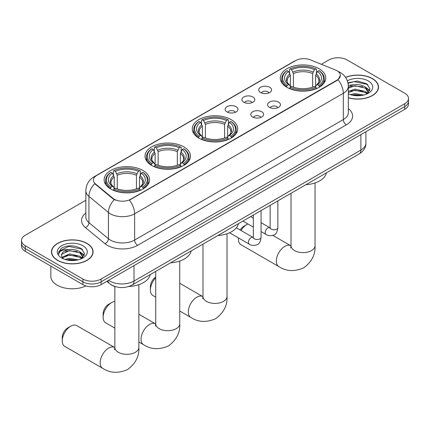<?xml version="1.0" encoding="UTF-8"?>
<svg xmlns="http://www.w3.org/2000/svg" width="430" height="430" viewBox="0 0 430 430"><rect width="100%" height="100%" fill="white"/><g stroke="black" fill="none" stroke-linecap="round" stroke-linejoin="round"><path stroke-width="0.64" d="M231.077 119.572A22.736 13.126 0 0 0 206.298 116.729A22.736 13.126 0 0 0 192.264 128.855A22.736 13.126 0 0 0 198.923 138.137A22.736 13.126 0 0 0 223.702 140.981A22.736 13.126 0 0 0 237.736 128.855A22.736 13.126 0 0 0 231.077 119.572M183.82 146.861A22.736 13.126 0 0 0 159.041 144.012A22.736 13.126 0 0 0 145.007 156.138A22.736 13.126 0 0 0 151.666 165.421A22.736 13.126 0 0 0 176.44 168.27A22.736 13.126 0 0 0 190.479 156.138A22.736 13.126 0 0 0 183.82 146.861M142.932 170.468A22.736 13.126 0 0 0 118.153 167.619A22.736 13.126 0 0 0 104.119 179.745A22.736 13.126 0 0 0 110.779 189.028A22.736 13.126 0 0 0 135.552 191.877A22.736 13.126 0 0 0 149.586 179.745A22.736 13.126 0 0 0 142.932 170.468M319.103 68.752A22.736 13.126 0 0 0 294.324 65.908A22.736 13.126 0 0 0 280.29 78.034A22.736 13.126 0 0 0 286.95 87.317A22.736 13.126 0 0 0 311.723 90.16A22.736 13.126 0 0 0 325.763 78.034A22.736 13.126 0 0 0 319.103 68.752M260.618 92.536A6.434 3.714 180 0 1 259.344 91.482A6.434 3.714 180 0 1 261.472 86.865A6.434 3.714 180 0 1 269.717 87.285A6.434 3.714 180 0 1 270.997 91.482A6.434 3.714 180 0 1 260.618 92.536M268.938 92.923A3.859 2.231 0 0 0 267.901 91.837A3.859 2.231 0 0 0 264.095 91.273A3.859 2.231 0 0 0 261.402 92.923M243.815 102.238A6.434 3.714 180 0 1 242.541 101.184A6.434 3.714 180 0 1 244.67 96.567A6.434 3.714 180 0 1 252.915 96.986A6.434 3.714 180 0 1 254.195 101.184A6.434 3.714 180 0 1 243.815 102.238M252.13 102.625A3.859 2.231 0 0 0 251.099 101.539A3.859 2.231 0 0 0 247.293 100.975A3.859 2.231 0 0 0 244.6 102.625M227.013 111.94A6.434 3.714 180 0 1 225.734 110.886A6.434 3.714 180 0 1 227.868 106.269A6.434 3.714 180 0 1 236.113 106.688A6.434 3.714 180 0 1 237.387 110.886A6.434 3.714 180 0 1 227.013 111.94M235.328 112.327A3.859 2.231 0 0 0 234.291 111.241A3.859 2.231 0 0 0 230.491 110.677A3.859 2.231 0 0 0 227.798 112.327M269.449 107.333A6.434 3.714 180 0 1 268.169 106.285A6.434 3.714 180 0 1 270.303 101.668A6.434 3.714 180 0 1 278.549 102.082A6.434 3.714 180 0 1 279.822 106.285A6.434 3.714 180 0 1 269.449 107.333M277.764 107.72A3.859 2.231 0 0 0 276.726 106.635A3.859 2.231 0 0 0 272.921 106.07A3.859 2.231 0 0 0 270.233 107.72M252.641 117.035A6.434 3.714 180 0 1 251.367 115.987A6.434 3.714 180 0 1 253.496 111.37A6.434 3.714 180 0 1 261.741 111.784A6.434 3.714 180 0 1 263.02 115.987A6.434 3.714 180 0 1 252.641 117.035M260.956 117.422A3.859 2.231 0 0 0 259.924 116.337A3.859 2.231 0 0 0 256.119 115.772A3.859 2.231 0 0 0 253.426 117.422M335.389 69.966A11.583 6.686 180 0 1 336.937 70.713A11.583 6.686 180 0 1 340.329 75.444A11.583 6.686 180 0 1 336.937 80.173L130.677 199.257A11.583 6.686 180 0 1 112.999 198.364L95.508 183.943A11.583 6.686 180 0 1 93.412 180.105A11.583 6.686 180 0 1 96.809 175.381L295.582 60.619A11.583 6.686 180 0 1 310.412 59.867L335.389 69.966M115.589 286.686A12.868 7.428 180 0 1 110.392 284.252M348.332 97.809A20.807 12.013 0 0 0 378.518 87.091A20.807 12.013 0 0 0 372.428 78.599A20.807 12.013 0 0 0 345.548 77.346M86.994 243.385A20.807 12.013 0 0 0 64.323 240.784A20.807 12.013 0 0 0 51.482 251.883A20.807 12.013 0 0 0 57.572 260.376A20.807 12.013 0 0 0 80.249 262.977A20.807 12.013 0 0 0 93.09 251.883A20.807 12.013 0 0 0 86.994 243.385M51.697 252.964A20.807 12.013 0 0 0 51.622 253.281M340.329 75.444L338.061 79.7L336.937 80.517L129.371 200.186A15.012 8.67 60 0 1 134.617 213.791A17.157 9.906 180 0 1 110.354 213.791A17.157 9.906 180 0 1 108.43 212.468L88.94 196.402A17.157 9.906 180 0 1 85.839 190.721L85.839 216.989A17.157 9.906 0 0 0 88.94 222.67L108.43 238.736A17.157 9.906 0 0 0 110.354 240.058A17.157 9.906 0 0 0 134.617 240.058L343.307 119.578A17.157 9.906 0 0 0 348.332 112.569L348.332 86.301A17.157 9.906 180 0 1 343.307 93.305A15.012 8.67 -120 0 0 338.061 79.7M85.839 200.273L25.268 235.242A12.868 7.428 0 0 0 21.5 240.499L21.5 246.105A12.868 7.428 0 0 0 25.268 251.356L82.899 284.628L82.899 281.827A12.868 7.428 0 0 0 101.098 281.827L404.732 106.527A12.868 7.428 0 0 0 408.5 101.276A12.868 7.428 0 0 1 404.732 106.527L101.098 281.827A12.868 7.428 0 0 1 82.899 281.827L25.268 248.556L82.899 281.827L82.899 279.027A12.868 7.428 0 0 0 101.098 279.027L404.732 103.727A12.868 7.428 0 0 0 408.5 98.475A12.868 7.428 0 0 0 404.732 93.219L347.101 59.947A12.868 7.428 0 0 0 328.902 59.947L321.366 64.296M21.5 243.299A12.868 7.428 0 0 0 25.268 248.556A12.868 7.428 0 0 1 21.5 243.299M115.6 200.186L112.999 198.87L94.729 183.658A15.012 10.04 129.5 0 0 88.94 196.402L88.94 222.67A4.289 2.87 -50.5 0 1 85.43 227.594A21.446 12.384 180 0 1 85.839 213.06M21.5 240.499A12.868 7.428 0 0 0 25.268 245.75L82.899 279.027M92.95 253.281A20.807 12.013 0 0 0 92.875 252.964M378.379 88.489A20.807 12.013 0 0 0 378.303 88.171M82.899 284.628A12.868 7.428 0 0 0 101.098 284.628L404.732 109.333A12.868 7.428 0 0 0 408.5 104.076L408.5 98.475M348.332 97.674A20.592 11.889 0 0 0 378.303 87.091A20.592 11.889 0 0 0 372.272 78.685A20.592 11.889 0 0 0 345.629 77.465M350.391 94.659L354.938 93.546L363.753 95.025M352.17 95.148L354.938 94.659L361.904 95.412M348.332 91.504L354.938 89.096L365.296 91.439L367.505 93.546M348.332 92.617L354.938 90.209L365.296 92.552L366.93 93.933M348.305 85.344L354.341 84.715A10.723 6.192 0 0 0 348.332 87.591M354.341 84.715C358.459 84.285 362.108 85.043 365.296 86.994L368.44 91.934L368.365 92.751M348.332 88.166L354.938 85.763L365.296 88.107L368.402 92.488M348.332 93.632L348.789 94.062M348.332 93.858A15.012 8.67 0 0 0 368.333 93.219A15.012 8.67 0 0 0 368.333 80.958A15.012 8.67 0 0 0 347.349 80.819M367.107 93.853L369.993 88.773L366.704 83.785L357.421 81.012L347.94 82.813M348.042 83.291L354.175 81.614L367.381 84.398L368.026 84.844M350.858 86.677L354.175 86.064L362.667 86.779M367.268 88.773L369.655 90.773M350.858 91.128L354.175 90.51L362.667 91.23M367.268 93.224L367.618 93.45M352.46 95.207L354.175 94.96L361.743 95.438M366 87.505L369.789 90.375M366 91.956L367.973 93.143M57.727 260.29A20.592 11.889 0 0 0 80.163 262.864A20.592 11.889 0 0 0 92.875 251.883A20.592 11.889 0 0 0 86.844 243.477A20.592 11.889 0 0 0 64.403 240.897A20.592 11.889 0 0 0 51.697 251.883A20.592 11.889 0 0 0 57.727 260.29M50.837 266.116L50.837 276.399A21.446 12.384 0 0 0 57.12 285.154A21.446 12.384 0 0 0 85.962 285.939M64.962 259.451L69.509 258.339L78.325 259.817M66.741 259.935L69.509 259.451L76.475 260.204M62.071 257.274L69.509 253.888L79.867 256.232L82.076 258.339M62.441 257.882L69.509 255.001L79.867 257.344L81.501 258.726M81.678 258.645L84.565 253.566L81.27 248.572C74.218 244.933 67.489 244.89 61.081 248.449L58.609 252.974L58.846 254.431C58.985 251.168 62.339 249.529 68.913 249.507A10.723 6.192 0 0 0 61.56 255.382A10.723 6.192 0 0 0 62.081 257.291L63.36 258.855M68.913 249.507C73.025 249.077 76.68 249.835 79.867 251.786L83.011 256.726L82.936 257.543M61.565 255.506L61.925 254.189L69.509 250.556L79.867 252.899L82.974 257.28M82.899 245.75A15.012 8.67 0 0 0 61.667 245.75A15.012 8.67 0 0 0 61.667 258.011A15.012 8.67 0 0 0 82.904 258.011A15.012 8.67 0 0 0 82.899 245.75M58.614 253.076L59.077 251.249L68.746 246.406L81.953 249.19L82.598 249.636M65.43 251.469L68.746 250.857L77.239 251.572M81.84 253.566L84.221 255.565M65.43 255.92L68.746 255.302L77.239 256.022M81.84 258.016L82.189 258.242M67.026 260L68.746 259.752L76.314 260.231M80.571 252.297L84.361 255.167M80.571 256.742L82.538 257.935M240.193 230.007A7.724 4.456 -60 0 1 243.875 226.228L246.911 224.476A12.013 6.934 120 0 0 241.079 230.523M238.483 237.94A12.013 6.934 120 0 0 238.419 239.188A12.013 6.934 120 0 0 240.902 244.686L278.823 266.578A12.013 6.934 -60 0 1 276.979 256.952A12.013 6.934 -60 0 1 284.827 246.368A12.013 6.934 -60 0 1 290.831 245.772L291.013 245.874M286.541 87.075L287.149 85.452A20.42 11.787 0 0 1 287.149 70.622L288.552 71.434A18.447 10.648 0 0 0 288.552 84.64L289.938 85.425L290.39 87.08M290.39 86.408L290.39 75.32L288.552 71.434M289.573 73.191L289.573 69.219L290.185 68.87A20.42 11.787 0 0 1 315.867 68.87L314.464 69.681A18.447 10.648 0 0 0 291.588 69.681L293.421 73.568L293.421 87.129M312.631 87.129L312.631 73.568L314.464 69.681M305.859 184.728A23.591 13.62 0 0 0 326.445 172.838M289.573 88.252A21.274 12.282 0 0 0 316.475 88.252L315.867 87.199A20.42 11.787 0 0 1 290.185 87.199L289.573 88.618M316.475 88.618L316.475 88.252M287.149 70.622L286.541 70.971A21.274 12.282 0 0 0 281.747 78.738A21.274 12.282 0 0 0 286.541 86.5M315.867 68.87L316.475 69.219L316.475 73.191M290.185 87.199L291.588 86.392A18.447 10.648 0 0 0 314.464 86.392L315.867 87.199M288.552 84.64L287.149 85.452M291.588 69.681L290.185 68.87M289.938 73.82A16.501 9.524 0 0 0 289.938 85.425L290.019 85.479C287.675 83.21 286.719 81.673 287.154 80.861A15.872 9.164 0 0 1 290.39 75.32M319.512 86.5A21.274 12.282 0 0 0 324.301 78.738A21.274 12.282 0 0 0 319.512 70.971L318.899 70.622A20.42 11.787 0 0 1 318.899 85.452L319.512 87.075M318.899 85.452L317.496 84.64A18.447 10.648 0 0 0 317.496 71.434L318.899 70.622M317.496 71.434L315.663 75.32L315.663 86.408L316.109 85.425L317.496 84.64M315.663 75.32A15.872 9.164 0 0 1 318.899 80.861C319.329 81.678 318.372 83.216 316.034 85.479L316.109 85.425A16.501 9.524 0 0 0 316.109 73.82M315.663 87.08L315.663 86.408M247.9 223.971A12.013 6.934 120 0 0 246.911 224.476L243.875 226.228M155.73 277.818A12.013 6.934 120 0 0 150.393 290.008L150.393 286.504A7.724 4.456 -60 0 1 155.73 277.119M150.393 290.008A12.013 6.934 120 0 0 152.881 295.507L155.73 297.151M198.515 137.896L199.122 136.272A20.42 11.787 0 0 1 199.122 121.443L200.53 122.254A18.447 10.648 0 0 0 200.53 135.461L201.917 136.251L202.363 137.901M202.363 137.229L202.363 126.141L200.53 122.254M201.546 124.012L201.546 120.04L202.159 119.691A20.42 11.787 0 0 1 227.841 119.691L226.438 120.502A18.447 10.648 0 0 0 203.562 120.502L205.395 124.388L205.395 137.949M224.605 137.949L224.605 124.388L226.438 120.502M217.838 235.549A23.591 13.62 0 0 0 238.424 223.659M201.546 139.073A21.274 12.282 0 0 0 228.454 139.073L227.841 138.019A20.42 11.787 0 0 1 202.159 138.019L201.546 139.438M228.454 139.438L228.454 139.073M199.122 121.443L198.515 121.792A21.274 12.282 0 0 0 193.726 129.559A21.274 12.282 0 0 0 198.515 137.326M227.841 119.691L228.454 120.04L228.454 124.012M202.159 138.019L203.562 137.213A18.447 10.648 0 0 0 226.438 137.213L227.841 138.019M200.53 135.461L199.122 136.272M203.562 120.502L202.159 119.691M201.917 124.641A16.501 9.524 0 0 0 201.917 136.251L201.993 136.299C199.649 134.031 198.692 132.494 199.128 131.682A15.872 9.164 0 0 1 202.363 126.141M231.485 137.326A21.274 12.282 0 0 0 236.274 129.559A21.274 12.282 0 0 0 231.485 121.792L230.878 121.443A20.42 11.787 0 0 1 230.878 136.272L231.485 137.896M230.878 136.272L229.47 135.461A18.447 10.648 0 0 0 229.47 122.254L230.878 121.443M229.47 122.254L227.637 126.141L227.637 137.229L228.083 136.251L229.47 135.461M227.637 126.141A15.872 9.164 0 0 1 230.872 131.682C231.302 132.499 230.351 134.036 228.007 136.299L228.083 136.251A16.501 9.524 0 0 0 228.083 124.641M227.637 137.901L227.637 137.229M103.135 317.292L103.135 313.792A7.724 4.456 -60 0 1 108.591 304.333L111.628 302.58A12.013 6.934 120 0 0 103.135 317.292A12.013 6.934 120 0 0 105.619 322.79L114.842 328.117M151.258 165.179L151.865 163.556A20.42 11.787 0 0 1 151.865 148.726L153.268 149.538A18.447 10.648 0 0 0 153.268 162.744L154.655 163.534L155.106 165.19M155.106 164.513L155.106 153.424L153.268 149.538M154.289 151.296L154.289 147.323L154.902 146.974A20.42 11.787 0 0 1 180.584 146.974L179.181 147.786A18.447 10.648 0 0 0 156.305 147.786L158.138 151.672L158.138 165.233M177.343 165.233L177.343 151.672L179.181 147.786M170.576 262.832A23.591 13.62 0 0 0 191.162 250.943M154.289 166.356A21.274 12.282 0 0 0 181.191 166.356L180.584 165.308A20.42 11.787 0 0 1 154.902 165.308L154.289 166.722M181.191 166.722L181.191 166.356M151.865 148.726L151.258 149.076A21.274 12.282 0 0 0 146.463 156.843A21.274 12.282 0 0 0 151.258 164.609M180.584 146.974L181.191 147.323L181.191 151.296M154.902 165.308L156.305 164.496A18.447 10.648 0 0 0 179.181 164.496L180.584 165.308M153.268 162.744L151.865 163.556M156.305 147.786L154.902 146.974M154.655 151.924A16.501 9.524 0 0 0 154.655 163.534L154.736 163.583C152.392 161.315 151.435 159.777 151.871 158.966A15.872 9.164 0 0 1 155.106 153.424M184.228 164.609A21.274 12.282 0 0 0 189.017 156.843A21.274 12.282 0 0 0 184.228 149.076L183.615 148.726A20.42 11.787 0 0 1 183.615 163.556L184.228 165.179M183.615 163.556L182.213 162.744A18.447 10.648 0 0 0 182.213 149.538L183.615 148.726M182.213 149.538L180.38 153.424L180.38 164.513L180.826 163.534L182.213 162.744M180.38 153.424A15.872 9.164 0 0 1 183.615 158.966C184.045 159.783 183.089 161.32 180.75 163.583L180.826 163.534A16.501 9.524 0 0 0 180.826 151.924M180.38 165.19L180.38 164.513M114.842 301.457A12.013 6.934 120 0 0 111.628 302.58L108.591 304.333M62.242 340.899L62.242 337.394A7.724 4.456 -60 0 1 67.703 327.94L70.74 326.187A12.013 6.934 120 0 0 62.242 340.899A12.013 6.934 120 0 0 64.731 346.397L102.646 368.29A12.013 6.934 -60 0 1 100.808 358.663A12.013 6.934 -60 0 1 108.656 348.08A12.013 6.934 -60 0 1 114.659 347.483L114.842 347.585M110.37 188.786L110.978 187.163A20.42 11.787 0 0 1 110.978 172.333L112.38 173.145A18.447 10.648 0 0 0 112.38 186.351L113.767 187.141L114.219 188.797M114.219 188.12L114.219 177.031L112.38 173.145M113.402 174.902L113.402 170.93L114.009 170.581A20.42 11.787 0 0 1 139.696 170.581L138.293 171.393A18.447 10.648 0 0 0 115.417 171.393L117.25 175.279L117.25 188.84M136.455 188.84L136.455 175.279L138.293 171.393M128.806 286.488A23.591 13.62 0 0 0 150.274 274.55M113.402 189.963A21.274 12.282 0 0 0 140.304 189.963L139.696 188.915A20.42 11.787 0 0 1 114.009 188.915L113.402 190.329M140.304 190.329L140.304 189.963M110.978 172.333L110.37 172.683A21.274 12.282 0 0 0 105.576 180.45A21.274 12.282 0 0 0 110.37 188.216M139.696 170.581L140.304 170.93L140.304 174.902M114.009 188.915L115.417 188.103A18.447 10.648 0 0 0 138.293 188.103L139.696 188.915M112.38 186.351L110.978 187.163M115.417 171.393L114.009 170.581M113.767 175.531A16.501 9.524 0 0 0 113.767 187.141L113.848 187.19C111.504 184.922 110.548 183.384 110.983 182.573A15.872 9.164 0 0 1 114.219 177.031M143.34 188.216A21.274 12.282 0 0 0 148.13 180.45A21.274 12.282 0 0 0 143.34 172.683L142.728 172.333A20.42 11.787 0 0 1 142.728 187.163L143.34 188.786M142.728 187.163L141.325 186.351A18.447 10.648 0 0 0 141.325 173.145L142.728 172.333M141.325 173.145L139.492 177.031L139.492 188.12L139.938 187.141L141.325 186.351M139.492 177.031A15.872 9.164 0 0 1 142.728 182.573C143.158 183.39 142.201 184.927 139.863 187.19L139.938 187.141A16.501 9.524 0 0 0 139.938 175.531M139.492 188.797L139.492 188.12M114.659 347.483L76.744 325.596A12.013 6.934 120 0 0 70.74 326.187L67.703 327.94M95.508 183.943L95.508 184.448M112.999 198.364L112.999 198.87M130.677 199.257L130.677 199.601M336.937 80.173L336.937 80.517M137.654 245.315A4.289 2.478 60 0 1 134.617 240.058L134.617 213.791L343.307 93.305L343.307 119.578A4.289 2.478 60 0 0 346.338 124.829L137.654 245.315A21.446 12.384 180 0 1 107.317 245.315A21.446 12.384 180 0 1 104.915 243.659L85.43 227.594M348.332 86.301C348.042 80.13 345.333 75.508 340.2 72.423L338.034 71.369A15.012 7.03 112 0 0 337.829 71.294M95.53 176.257A15.012 8.67 -120 0 0 93.977 176.843C88.843 179.923 86.129 184.551 85.839 190.721M93.977 176.843L294.319 61.173A15.012 8.67 60 0 1 295.458 60.689M114.278 199.665A15.012 10.04 129.5 0 0 108.43 212.468L108.43 238.736A4.289 2.87 -50.5 0 1 104.915 243.659M348.332 108.645A21.446 12.384 180 0 1 346.338 124.829M101.098 279.027L101.098 284.628M404.732 103.727L404.732 109.333M25.268 245.75L25.268 251.356M108.591 280.306A17.157 9.906 0 0 0 109.747 281.043A17.157 9.906 0 0 0 134.01 281.043L360.899 150.049A17.157 9.906 0 0 0 365.925 143.045C366.054 147.302 363.785 150.946 359.125 153.972L132.236 284.966A8.579 4.956 60 0 0 134.01 281.043L134.01 265.627M360.899 134.638L360.899 150.049A8.579 4.956 60 0 1 359.125 153.972M107.898 280.704A8.579 5.74 129.5 0 0 109.392 283.494L106.785 281.349M315.034 182.927L315.034 245.664A12.013 6.934 180 0 1 311.519 250.572A12.013 6.934 180 0 1 294.534 250.572A12.013 6.934 180 0 1 291.013 245.664L290.691 247.97M312.631 73.568A15.872 9.164 0 0 0 293.421 73.568M313.078 72.068A16.501 9.524 0 0 0 292.975 72.068M227.013 233.748L227.013 296.485A12.013 6.934 180 0 1 223.493 301.392A12.013 6.934 180 0 1 206.507 301.392A12.013 6.934 180 0 1 202.987 296.485L202.664 298.791M227.013 296.485C227.529 305.305 223.75 312.701 215.677 318.673C206.47 322.683 198.176 322.258 190.796 317.399A12.013 6.934 -60 0 1 188.953 307.772A12.013 6.934 -60 0 1 196.8 297.189A12.013 6.934 -60 0 1 202.804 296.592L202.987 296.695M224.605 124.388A15.872 9.164 0 0 0 205.395 124.388M225.051 122.889A16.501 9.524 0 0 0 204.949 122.889M179.751 261.031L179.751 323.774A12.013 6.934 180 0 1 176.236 328.676A12.013 6.934 180 0 1 159.25 328.676A12.013 6.934 180 0 1 155.73 323.774L155.407 326.074M179.751 323.774C180.272 332.589 176.494 339.985 168.415 345.957C159.213 349.966 150.919 349.542 143.534 344.683A12.013 6.934 -60 0 1 141.696 335.056A12.013 6.934 -60 0 1 149.543 324.473A12.013 6.934 -60 0 1 155.547 323.876L155.73 323.978M177.343 151.672A15.872 9.164 0 0 0 158.138 151.672M177.794 150.172A16.501 9.524 0 0 0 157.692 150.172M138.863 284.638L138.863 347.381A12.013 6.934 180 0 1 135.348 352.283A12.013 6.934 180 0 1 118.357 352.283A12.013 6.934 180 0 1 114.842 347.381L114.52 349.681M136.455 175.279A15.872 9.164 0 0 0 117.25 175.279M136.907 173.779A16.501 9.524 0 0 0 116.804 173.779M277.855 200.891L277.855 227.577A3.859 2.231 180 0 1 276.549 229.249A3.859 2.231 180 0 1 271.265 229.152A3.859 2.231 180 0 1 270.137 227.577L270.013 228.411L270.357 228.126M277.855 227.577C277.329 232.06 275.942 234.565 273.695 235.086C270.502 236.075 267.938 235.855 265.998 234.42A3.859 2.231 -60 0 1 265.407 231.329A3.859 2.231 -60 0 1 267.933 227.927A3.859 2.231 -60 0 1 268.1 227.835A3.859 2.231 -60 0 1 269.863 227.733L270.126 227.873M261.053 210.593L261.053 237.279A3.859 2.231 180 0 1 259.747 238.951A3.859 2.231 180 0 1 254.463 238.854A3.859 2.231 180 0 1 253.334 237.279L253.205 238.112L253.555 237.828M261.053 237.279C260.526 241.762 259.134 244.267 256.887 244.788C253.7 245.777 251.136 245.557 249.196 244.122A3.859 2.231 -60 0 1 248.604 241.031A3.859 2.231 -60 0 1 251.125 237.629A3.859 2.231 -60 0 1 251.297 237.537A3.859 2.231 -60 0 1 253.055 237.435L253.318 237.575M294.319 61.173L297.071 59.894M132.236 284.966C125.329 288.439 118.427 288.439 111.52 284.966L109.392 283.494M365.925 143.045L365.925 131.736M378.303 88.811L378.303 87.091M368.44 92.67L368.44 91.934M92.875 253.603L92.875 251.883M83.011 257.462L83.011 256.726M51.697 253.603L51.697 251.883M315.034 245.664C315.555 254.485 311.777 261.881 303.698 267.852C294.496 271.862 286.203 271.438 278.823 266.578M238.419 237.903L238.419 239.188M281.747 82.662L281.747 78.738M324.301 82.662L324.301 78.738M290.831 245.772L272.889 235.414M291.013 193.296L291.013 245.664M190.796 317.399L179.751 311.024M193.726 133.483L193.726 129.559M236.274 133.483L236.274 129.559M202.804 296.592L179.751 283.284M202.987 244.116L202.987 296.485M143.534 344.683L138.863 341.984M146.463 160.766L146.463 156.843M189.017 160.766L189.017 156.843M155.547 323.876L138.863 314.244M155.73 271.4L155.73 323.774M138.863 347.381C139.385 356.196 135.606 363.592 127.527 369.563C118.325 373.573 110.032 373.149 102.646 368.29M105.576 184.373L105.576 180.45M148.13 184.373L148.13 180.45M114.842 286.477L114.842 347.381M265.998 234.42L261.053 231.566M253.334 227.11L242.891 221.079M270.137 205.352L270.137 227.577M269.863 227.733L261.053 222.649M253.334 218.193L250.615 216.623M249.196 244.122L229.518 232.759M253.334 215.054L253.334 237.279M253.055 237.435L236.366 227.803"/></g></svg>
